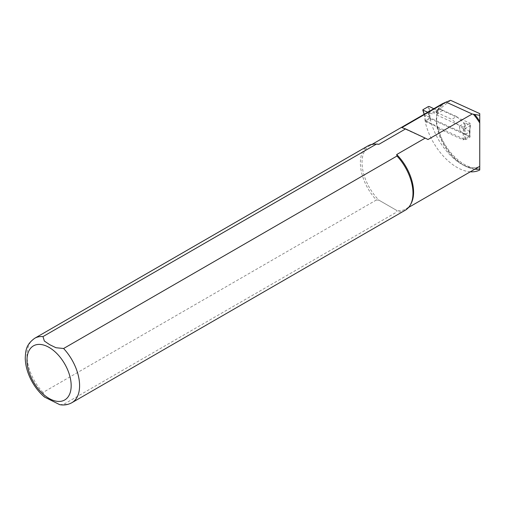<?xml version="1.0" encoding="UTF-8"?>
<svg xmlns="http://www.w3.org/2000/svg" width="505" height="505" viewBox="0 0 505 505"><rect width="100%" height="100%" fill="white"/><g stroke="black" fill="none" stroke-linecap="round" stroke-linejoin="round"><path stroke-width="0.38" stroke-dasharray="2.52 1.89" d="M463.944 128.826L464.587 134.261L465.44 134.286L464.789 128.781L463.944 128.826L459.499 126.635L459.506 126.042L459.916 130.808L464.594 134.267L465.048 139.563L425.298 121.44L425.298 121.004L429.294 118.694L430.134 118.643L469.89 136.773L469.429 131.47L470.439 125.417L469.429 131.982L469.429 131.47L464.758 128.018L464.341 123.252L465.49 123.176L464.758 128.018M427.741 112.217L429.275 116.838L424.838 116.137L429.679 113.341L429.263 106.492M465.048 139.563L465.888 139.513L469.89 137.209L469.89 136.773M427.887 112.135L436.055 112.173L451.741 119.331L456.583 116.535L440.89 109.383L433.7 109.282L434.117 114.048L429.679 113.341L430.134 118.643M436.055 112.173L440.89 109.383M429.275 116.838L428.865 112.072L433.7 109.282L433.707 108.771L434.117 114.048M424.244 114.237L424.844 115.771L425.298 121.44M456.583 116.535L464.341 123.252L459.506 126.042L451.741 119.331M465.446 134.279L469.429 131.982M459.499 126.635L459.916 130.808M465.49 123.176L470.256 125.183M464.789 128.781L470.262 125.619M469.435 131.975L469.89 137.209M436.566 112.918A39.422 22.763 60 0 1 437.103 109.995L435.973 110.892A1.786 1.029 -120 0 0 436.566 112.918L437.431 114.111L436.964 115.108L463.356 127.146L463.161 139.879L437.715 128.276L438.188 127.266L437.374 126.383L425.058 120.764L425.406 122.683L430.449 119.767A46.864 27.055 -120 0 0 479.75 168.714L479.75 113.619M470.325 171.807A46.864 27.055 60 0 1 425.406 122.683M430.449 119.767L430.108 117.854L469.896 135.996L470.092 123.258L442.367 110.614A1.786 1.029 60 0 1 441.023 107.982L450.599 100.325M437.103 109.995C438.813 108.657 439.407 108.026 438.889 108.095L442.544 103.67M437.431 114.401L439.287 107.988L438.889 108.095A36.448 21.046 60 0 0 446.818 149.657A36.448 21.046 60 0 0 479.75 166.341C469.057 173.865 442.292 151.203 438.176 127.178M437.715 128.276A36.505 21.077 60 0 1 436.964 115.108M435.973 110.892L441.023 107.982M446.174 102.136L438.258 108.461M430.108 117.854L425.058 120.764M479.75 168.714L479.75 169.989M411.026 203.685A36.448 21.046 60 0 1 406.033 208.925A36.448 21.046 60 0 1 396.69 210.421L378.933 200.169A36.448 21.046 60 0 1 369.584 145.793A36.448 21.046 60 0 1 376.616 144.089M405.275 210.219A37.193 21.475 60 0 1 396.987 211.898L396.69 210.421L378.933 200.169L376.376 199.993A37.193 21.475 60 0 1 368.088 145.8M376.376 199.993L42.982 392.48L44.547 397.081M59.748 404.675L63.598 404.379L396.987 211.898M401.879 127.595L428.013 139.513M463.161 139.879L469.896 135.996M463.356 127.146L470.092 123.258M425.298 121.004L424.844 115.771M428.417 106.542L429.294 118.694M424.85 115.771L422.944 109.699M465.888 139.513L465.44 134.286M474.896 169.169A39.422 22.763 60 0 1 437.317 126.357M42.982 392.48A37.193 21.475 60 0 1 34.694 338.281M71.887 402.7A37.193 21.475 60 0 1 63.598 404.379M442.367 110.614L437.172 113.612M424.673 116.017L424.137 114.3M425.122 121.244L424.667 115.98M470.439 125.417L469.606 131.748M469.606 131.698L470.06 136.962M406.033 208.925L408.608 207.435M369.584 145.793L372.16 144.304"/><path stroke-width="0.76" d="M433.707 108.689L429.263 106.492L428.417 106.542L422.944 109.699L422.95 110.14L427.741 112.217M408.608 207.435L479.75 166.341L479.75 169.989A46.864 27.055 60 0 1 470.325 171.807M450.599 100.325L479.75 113.619L479.75 115.336L472.194 114.004L428.013 139.513L425.178 138.099L396.69 154.543A36.448 21.046 60 0 1 411.026 203.685L410.369 204.879A37.193 21.475 60 0 1 405.275 210.219L71.887 402.7A37.193 21.475 60 0 0 63.598 348.5L55.954 347.724L49.648 344.656L44.339 341.02L42.982 336.601L376.376 144.121L378.933 144.291L405.565 128.914L401.879 127.595L445.978 102.13L450.599 100.325M446.174 102.136L472.194 114.004M479.75 166.36L479.75 115.336M372.16 144.304L442.544 103.67L445.978 102.13M42.982 336.601A37.193 21.475 60 0 0 34.694 338.281L368.088 145.8A37.193 21.475 60 0 1 375.259 144.058L376.616 144.089A36.448 21.046 60 0 1 378.933 144.291M474.694 114.509A36.6 21.128 60 0 1 479.75 121.408M425.178 138.099L405.565 128.914M396.69 154.543L396.987 156.02L63.598 348.5M396.987 156.02A37.193 21.475 60 0 1 410.369 204.879M375.259 144.058A37.193 21.475 60 0 1 376.376 144.121M44.547 397.081L59.748 404.675C64.135 405.414 68.181 404.757 71.887 402.7M422.95 110.14L424.244 114.237M479.75 168.954A39.422 22.763 60 0 1 474.896 169.169M473.343 114.212A36.448 21.046 60 0 1 479.75 123.018M49.08 347.408A31.241 18.035 60 0 1 68.213 396.722A31.241 18.035 60 0 1 29.953 374.628A31.241 18.035 60 0 1 49.08 347.408M424.137 114.3L422.773 109.976M34.694 338.281C25.616 344.934 25.717 350.899 25.25 358.077C25.433 366.131 27.825 374.211 32.421 382.317C35.804 388.187 39.882 393.142 44.655 397.164"/></g></svg>
